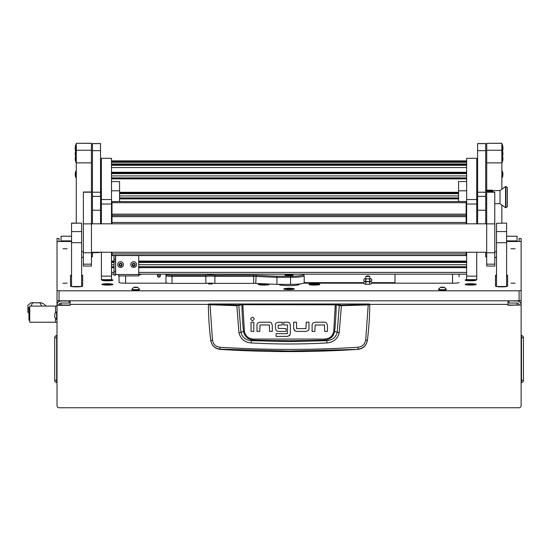 <?xml version="1.0" encoding="UTF-8"?>
<svg xmlns="http://www.w3.org/2000/svg" width="551" height="551" viewBox="0 0 551 551"><rect width="100%" height="100%" fill="white"/><g stroke="black" fill="none" stroke-linecap="round" stroke-linejoin="round"><path stroke-width="0.83" d="M59.033 241.496L59.033 238.473L57.015 238.493L57.015 290.556L59.033 290.804L519.111 290.804L521.129 290.556L521.129 238.493L519.111 238.473L519.111 241.496M71.54 236.241L61.044 236.241L61.044 240.883L71.54 240.883M506.603 240.883L517.093 240.883L517.093 236.207L506.603 236.241M508.015 305.034L521.129 305.034L508.015 305.282L508.015 300.818M304.207 282.649L363.688 282.649M371.856 282.649L395.012 282.649M61.044 305.034L61.044 303.029A2.018 2.004 180 0 0 59.033 305.034L70.129 305.034M519.111 305.034A2.018 2.004 180 0 0 517.093 303.029L517.093 305.034M521.129 305.282L521.129 405.736A2.018 2.018 0 0 1 519.111 407.754L59.033 407.754A2.018 2.018 0 0 1 57.015 405.736L57.015 255.533M59.033 305.034L57.015 305.034A4.036 4.009 180 0 1 61.044 301.025L69.116 301.025L69.116 303.029L61.044 303.029M70.129 300.818L70.129 305.282L57.015 305.282M521.129 255.533L521.129 305.034A4.036 4.009 180 0 0 517.093 301.025L517.093 300.818M509.021 300.818L517.093 301.025M509.021 301.025L509.021 303.029L517.093 303.029M517.093 240.883L517.093 241.496M61.044 241.496L61.044 240.883M521.129 335.807L521.48 335.504A2.321 2.321 0 0 1 523.45 337.804L523.45 380.28A2.321 2.321 0 0 1 521.48 382.573L521.48 335.504M521.129 382.277L521.48 382.573A2.321 2.321 0 0 0 523.45 380.28L521.129 380.28M57.015 335.807L56.663 335.504L56.663 337.804L57.015 337.804M57.015 382.277L56.663 382.573A2.321 2.321 0 0 1 54.694 380.28A2.321 2.321 0 0 0 56.663 382.573L56.663 380.28L54.694 380.28L54.694 337.804L56.663 337.804L56.663 380.28L57.015 380.28M56.663 335.504A2.321 2.321 0 0 0 54.694 337.804M54.694 343.948L54.694 371.656M208.87 303.987L369.273 303.987L369.776 304.696C369.687 316.35 368.888 328.251 367.372 340.401L367.352 340.552C366.325 345.739 363.199 348.68 357.978 349.389A1077.728 1077.728 0 0 1 220.166 349.389L220.131 349.148C214.904 348.466 211.784 345.553 210.764 340.401C209.256 328.251 208.457 316.35 208.368 304.696L236.744 305.681L242.826 304.71L336.193 304.813L339.306 305.571L337.205 332.274C335.89 337.46 332.418 340.256 326.791 340.663L324.58 340.05A1066.777 1066.777 0 0 1 253.563 340.05C248.053 339.636 244.706 336.799 243.535 331.537L240.932 332.274L238.838 305.571L238.397 305.075L210.041 304.4L208.87 303.987L208.368 304.696L208.87 304.193M327.032 342.929L326.791 340.663L289.068 341.599L251.352 340.663L251.104 342.929C276.416 344.334 301.728 344.334 327.032 342.929C333.562 342.336 337.625 338.899 339.223 332.625L341.4 305.681L368.213 304.903L365.692 340.174C364.838 344.327 362.317 346.682 358.129 347.24C312.093 350.133 266.057 350.133 220.007 347.24C215.827 346.689 213.306 344.334 212.445 340.174L210.785 340.552C211.811 345.732 214.931 348.68 220.166 349.389M260.01 322.204L257.716 323.12L260.01 322.204L269.467 322.204A2.851 2.851 0 0 1 271.388 322.955L272.304 325.235L271.388 322.955M293.683 328.375L293.683 322.197L296.459 322.197L296.665 328.63L305.977 328.63L306.225 322.197L308.994 322.197L308.994 328.616A2.776 2.776 0 0 1 308.271 330.49L305.977 331.406L296.755 331.406L294.599 330.655L293.683 328.375L295.102 331.02M315.144 322.218L312.858 323.134L315.144 322.218L324.608 322.218A2.851 2.851 0 0 1 326.529 322.969L327.446 325.248L326.529 322.969M275.41 328.293L276.306 330.6L275.41 328.293L275.41 324.87A2.645 2.645 0 0 1 276.092 323.093L278.331 322.197L282.215 322.197L282.215 324.98L278.186 325.228L278.186 328.355L286.107 328.616L286.107 331.392L278.269 331.392L276.754 330.951M289.55 322.976L290.384 325.076L289.55 322.976A2.803 2.803 0 0 0 287.608 322.197L283.724 322.197L283.724 324.973L287.402 324.973M288.09 336.365L276.085 336.413L276.085 333.637L287.408 333.637L287.615 325.235M287.505 336.413L289.957 335.091M357.978 349.389L289.068 350.987L220.131 349.148L220.007 347.24M365.692 340.174L367.372 340.401C366.36 345.553 363.233 348.466 358.012 349.148L358.129 347.24M369.273 303.987L369.776 304.696L368.213 304.903L368.102 304.4L341.31 305.178L335.318 304.214L242.826 304.214L238.397 305.075M272.304 325.235L272.304 331.413L269.529 331.413L269.322 324.98L260.01 324.98L259.762 331.413L256.986 331.413L256.986 324.994A2.783 2.783 0 0 1 257.716 323.12M253.804 322.225L253.804 331.413L251.036 331.413L251.036 322.225L253.804 322.225M254.163 318.905C252.999 316.66 251.841 316.66 250.677 318.905C251.841 321.15 252.999 321.15 254.163 318.905M305.977 331.406L308.271 330.49M327.446 325.248L327.446 331.433L324.67 331.433L324.463 324.994L315.144 324.994L314.903 331.433L312.128 331.433L312.128 325.014A2.783 2.783 0 0 1 312.858 323.134M278.331 322.197L276.092 323.093M290.384 325.076L290.384 333.479L289.571 335.593M212.445 340.174L210.041 304.4M335.318 304.214L333.734 331.44C332.625 336.22 329.56 338.755 324.546 339.058L253.598 339.058C248.591 338.769 245.532 336.227 244.403 331.44L243.535 331.537A269.102 269.102 0 0 1 241.951 304.813L241.517 304.317M339.223 332.625L334.602 331.537A269.102 269.102 0 0 0 336.193 304.813L336.627 304.317M341.31 305.178L341.4 305.681L339.306 305.571L339.74 305.075M236.827 305.178L238.92 332.625C240.532 338.913 244.596 342.35 251.104 342.929M253.598 339.058L253.563 340.05L251.352 340.663C245.732 340.27 242.261 337.474 240.932 332.274L238.92 332.625M324.546 339.058L324.58 340.05C330.118 339.616 333.458 336.778 334.602 331.537L333.734 331.44M61.044 304.813L59.04 304.813M28.976 313.009L27.887 312.162L27.887 306.501L28.927 308.119L29.733 308.105M29.671 308.105L29.733 307.313M57.015 306.087L55.499 306.087L55.499 312.631L55.499 306.087L29.733 306.087L29.733 322.232L55.499 322.232L55.499 318.643L55.499 322.232L57.015 322.232M27.887 306.501L27.887 312.162M27.55 305.543L30.939 302.823L32.557 302.761M39.713 302.761L41.311 302.823L43.646 303.897L46.222 306.087M30.939 302.823L41.311 302.823M32.64 302.823L31.008 306.087M41.649 306.087L40.016 302.823M29.733 320.214L28.927 320.214L28.927 308.105M54.79 317.018L54.79 315.296M54.79 313.671L54.79 317.631L57.015 319.47M54.79 313.636L56.629 311.804L56.629 319.47M286.279 288.407A5.296 0.647 0 0 0 283.772 288.958A5.296 0.647 0 0 0 289.068 289.606A5.296 0.647 0 0 0 294.365 288.958A5.296 0.647 0 0 0 291.858 288.407M63.014 283.18L67.153 283.18L63.014 283.18M63.014 248.749L67.153 248.749L63.014 248.749M510.991 283.18L515.123 283.18L510.991 283.18M510.991 248.749L515.123 248.749L510.991 248.749M208.354 283.917L212.39 283.917L208.354 283.917M103.161 279.674A5.551 0.675 0 0 0 101.907 280.108A5.551 0.675 0 0 0 101.949 280.19A5.551 0.675 0 0 0 107.459 280.783A5.551 0.675 0 0 0 112.969 280.19A5.551 0.675 0 0 0 113.01 280.108A5.551 0.675 0 0 0 111.495 279.639M476.732 252.262L476.732 279.674L466.649 279.646A5.551 0.675 0 0 0 465.134 280.108A5.551 0.675 0 0 0 465.175 280.19A5.551 0.675 0 0 0 470.685 280.783A5.551 0.675 0 0 0 476.188 280.19A5.551 0.675 0 0 0 476.229 280.108A5.551 0.675 0 0 0 474.983 279.674M262.751 283.744A5.551 0.675 0 0 0 258.295 284.406A5.551 0.675 0 0 0 258.336 284.488A5.551 0.675 0 0 0 263.137 285.081A5.551 0.675 0 0 0 268.998 284.66A20.173 2.459 0 0 1 268.895 284.406L268.895 284.13A5.551 0.675 0 0 0 268.179 283.985M309.139 284.66A5.551 0.675 0 0 0 315.007 285.081A5.551 0.675 0 0 0 319.8 284.488A5.551 0.675 0 0 0 319.842 284.406A5.551 0.675 0 0 0 315.468 283.744A5.551 0.675 0 0 0 309.242 284.13L309.242 284.406A20.173 2.459 0 0 1 309.139 284.66M101.907 284.406A5.551 0.675 0 0 0 101.949 284.488A5.551 0.675 0 0 0 107.459 285.087A5.551 0.675 0 0 0 112.969 284.488A5.551 0.675 0 0 0 113.01 284.406A5.551 0.675 0 0 0 107.459 283.731A5.551 0.675 0 0 0 101.907 284.406M465.134 284.406A5.551 0.675 0 0 0 465.175 284.488A5.551 0.675 0 0 0 470.685 285.087A5.551 0.675 0 0 0 476.188 284.488A5.551 0.675 0 0 0 476.229 284.406A5.551 0.675 0 0 0 470.685 283.731A5.551 0.675 0 0 0 465.134 284.406M91.445 257.145A6.054 0.737 0 0 0 92.423 256.745L92.423 252.262M92.423 256.745L92.423 253.191L91.445 253.191M521.129 290.556L521.129 300.57L519.111 300.818L59.033 300.818L57.015 300.57L57.015 290.556M459.079 276.836L459.079 274.164M496.513 275.025A6.054 0.737 0 0 0 495.501 275.431L495.501 286.127A6.054 0.737 0 0 0 501.555 286.864L501.555 286.864A6.054 0.737 0 0 0 507.609 286.127L507.609 275.431A6.054 0.737 0 0 0 506.603 275.025M71.54 275.025A6.054 0.737 0 0 0 70.528 275.431L70.528 286.127A6.054 0.737 0 0 0 76.582 286.864L76.589 286.864A6.054 0.737 0 0 0 82.636 286.127L82.636 275.431A6.054 0.737 0 0 0 81.631 275.025M100.881 252.262A5.641 0.689 180 0 1 95.853 252.633L92.423 252.633M81.631 257.482L83.373 257.482M57.015 241.496L71.54 241.496M506.603 241.496L521.129 241.496M494.77 257.482L496.513 257.482M485.713 252.262L485.713 256.745A6.054 0.737 0 0 0 486.698 257.145M459.079 282.443A6.054 0.737 180 0 1 453.025 283.18L371.767 283.18M303.663 283.18L363.77 283.18M299.159 284.006L299.159 284.406A10.09 1.233 180 0 1 289.068 285.638A10.09 1.233 180 0 1 278.978 284.406L278.978 284.371M119.064 275.893L119.064 282.443A6.054 0.737 180 0 0 125.118 283.18L167.779 283.18M208.567 283.18L212.176 283.18M268.895 284.13L268.895 284.901M82.636 286.127L82.636 276.03A6.054 0.737 0 0 0 81.631 275.624M71.54 275.624A6.054 0.737 0 0 0 70.528 276.03M507.609 286.127L507.609 276.03A6.054 0.737 0 0 0 506.603 275.624M496.513 275.624A6.054 0.737 0 0 0 495.501 276.03M91.445 253.129L92.423 253.129M92.423 252.489L95.853 252.489A4.449 0.544 0 0 0 99.497 252.262M452.523 274.164L452.523 283.18M125.621 283.18L125.621 275.893M289.068 288.924L291.693 288.607L288.765 288.325L286.444 288.607L289.068 288.924M289.068 289A3.23 0.393 -0 0 0 292.299 288.607A3.23 0.393 -0 0 0 289.068 288.214A3.23 0.393 -0 0 0 285.845 288.607A3.23 0.393 -0 0 0 289.068 289M289.337 288.91L288.807 288.91M280.907 284.371L280.907 285.129M297.802 284.123L297.802 285.025M289.068 274.701A4.036 0.489 -0 0 0 285.032 275.197A4.036 0.489 -0 0 0 289.068 275.686A4.036 0.489 -0 0 0 293.104 275.197A4.036 0.489 -0 0 0 289.068 274.701M289.633 274.288L290.639 274.412L289.633 274.288M205.86 283.393L205.86 276.382L205.427 275.259A7.06 0.861 180 0 1 215.317 275.259L253.701 275.259A7.06 0.861 180 0 1 256.112 275.307L277.119 276.237L290.584 276.237A12.611 1.536 -0 0 0 303.098 274.515L304.104 275.5A13.623 1.66 180 0 1 304.207 275.707A13.623 1.66 180 0 1 290.584 277.367L276.939 277.367L276.939 284.371L255.767 283.434A6.054 0.737 -0 0 0 253.701 283.393L214.883 283.393A6.054 0.737 -0 0 0 205.86 283.393L172.029 283.393A6.054 0.737 180 0 1 165.975 282.656L165.975 274.35A6.054 0.737 180 0 1 166.023 274.26L166.126 274.164M277.119 276.237L276.939 277.367L255.767 276.423A6.054 0.737 -0 0 0 253.701 276.382L214.883 276.382A6.054 0.737 -0 0 0 205.86 276.382L172.029 276.382A6.054 0.737 180 0 1 165.975 275.645L165.975 281.361M166.987 274.164L166.987 274.639A5.042 0.613 -0 0 0 172.029 275.259L205.427 275.259M276.939 284.371L290.584 284.371A13.623 1.66 -0 0 0 304.207 282.711L304.207 275.707M303.098 274.515A12.611 1.536 -0 0 0 302.389 274.164M215.317 275.259L214.883 276.382L214.883 283.393M160.238 275.101A1.46 1.453 -0 0 1 157.593 275.101M160.375 275.72A1.46 1.453 -0 0 1 158.915 277.174A1.46 1.453 -0 0 1 157.455 275.72A1.46 1.453 -0 0 1 158.915 274.267A1.46 1.453 -0 0 1 160.375 275.72M395.012 283.18L395.012 274.164M112.122 280.473A4.69 0.572 -0 0 0 112.149 280.404A4.69 0.572 -0 0 0 107.459 279.832A4.69 0.572 -0 0 0 102.768 280.404A4.69 0.572 -0 0 0 102.803 280.473M107.459 280.617L108.974 280.301L105.944 280.301L107.459 280.617L107.459 280.19M475.341 280.473A4.69 0.572 -0 0 0 475.375 280.404A4.69 0.572 -0 0 0 470.685 279.832A4.69 0.572 -0 0 0 465.988 280.404A4.69 0.572 -0 0 0 466.022 280.473M470.685 280.617L472.193 280.301L469.17 280.301L470.685 280.617L470.685 280.19M112.122 284.777A4.69 0.572 -0 0 0 112.149 284.709A4.69 0.572 -0 0 0 108.671 284.158A4.69 0.572 -0 0 0 103.395 284.419A4.69 0.572 -0 0 0 102.768 284.709A4.69 0.572 -0 0 0 102.803 284.777M106.584 284.895L109.208 284.709L106.584 284.523L105.709 284.709L106.584 284.895L106.584 284.523M108.333 284.895L108.333 284.523M475.341 284.777A4.69 0.572 -0 0 0 475.375 284.709A4.69 0.572 -0 0 0 471.897 284.158A4.69 0.572 -0 0 0 466.621 284.419A4.69 0.572 -0 0 0 465.988 284.709A4.69 0.572 -0 0 0 466.022 284.777M469.81 284.895L472.427 284.709L469.81 284.523L468.935 284.709L469.81 284.895L469.81 284.523M471.553 284.895L471.553 284.523M268.509 284.777A4.69 0.572 -0 0 0 268.537 284.709A4.69 0.572 -0 0 0 265.059 284.158A4.69 0.572 -0 0 0 259.783 284.419A4.69 0.572 -0 0 0 259.156 284.709A4.69 0.572 -0 0 0 259.19 284.777M262.972 284.895L265.596 284.709L262.972 284.523L262.097 284.709L262.972 284.895L262.972 284.523M264.721 284.895L264.721 284.523M318.953 284.777A4.69 0.572 -0 0 0 318.988 284.709A4.69 0.572 -0 0 0 315.509 284.158A4.69 0.572 -0 0 0 310.234 284.419A4.69 0.572 -0 0 0 309.6 284.709A4.69 0.572 -0 0 0 309.634 284.777M313.423 284.895L316.04 284.709L313.423 284.523L312.548 284.709L313.423 284.895L313.423 284.523M315.165 284.895L315.165 284.523M369.597 276.416L365.94 276.416M369.618 276.409L365.919 276.409M289.068 275.576A3.127 0.379 -0 0 0 292.175 275.149A3.127 0.379 -0 0 0 289.068 274.811A3.127 0.379 -0 0 0 285.969 275.149A3.127 0.379 -0 0 0 289.068 275.576M287.712 275.342L290.852 275.101L287.712 275.342M111.495 204.028L101.405 204.028L101.405 158.309L111.495 158.309L111.495 223.809M111.495 252.262L111.495 279.674L101.405 279.674L101.405 276.134L111.495 276.134M101.405 204.028L101.405 223.809M101.405 252.262L101.405 276.134M476.732 204.028L466.649 204.028L466.649 158.309L476.732 158.309L476.732 223.809M466.649 204.028L466.649 223.809M466.649 252.262L466.649 276.134L476.732 276.134M466.649 279.674L466.649 276.134M111.495 202.802L111.998 202.802M111.495 181.561L119.567 181.561L119.567 190.784L111.495 190.784M119.567 201.556L119.567 190.784M466.649 181.561L458.577 181.561L458.577 201.556M466.649 190.784L458.577 190.784M466.139 202.802L466.649 202.802M114.016 275.156L114.016 255.554M114.016 259.39L115.531 259.39L115.531 255.554M115.531 259.39L115.531 261.456L114.016 261.456M114.016 271.643L115.531 271.643L115.531 261.456M115.531 271.643L115.531 275.183L114.016 275.183M118.555 275.893L138.735 275.893L118.555 275.886L118.555 274.481L138.735 274.481L138.735 255.554M138.735 275.893L138.735 274.481M115.531 274.488L118.555 274.481M141.07 274.164A1.612 1.605 180 0 1 139.747 274.853L138.735 274.853M111.998 255.457L466.139 255.457L111.998 255.554L111.998 252.262M111.998 253.887L466.139 253.887L466.139 255.354L111.998 255.354M466.139 222.446L111.998 222.446L111.998 214.16L466.139 214.16L466.139 223.809M466.139 253.887L466.139 252.262M111.998 202.685L111.998 201.556L466.139 201.556L466.139 202.685L111.998 202.685L111.998 214.16M466.139 202.685L466.139 214.16M111.998 223.809L111.998 222.446M466.139 255.554L111.998 255.554M132.385 265.107L132.743 265.306A0.413 0.413 -0 0 1 133.252 265.685L133.845 265.761A0.413 0.413 -0 0 1 134.437 265.513L134.864 265.341M133.225 265.727A0.413 0.413 -0 0 1 133.252 265.871L133.845 265.947A0.413 0.413 -0 0 1 134.437 265.692L134.795 265.224A0.413 0.413 -0 0 1 134.871 264.59L134.644 264.046A0.413 0.413 -0 0 1 134.127 263.66L133.535 263.592A0.413 0.413 -0 0 1 132.943 263.839L132.584 264.315A0.413 0.413 -0 0 1 132.509 264.941L132.743 265.486A0.413 0.413 -0 0 1 133.225 265.727M132.516 264.012L132.584 264.129A0.413 0.413 -0 0 1 132.701 264.411L132.701 264.597M132.33 265.341A1.481 1.474 -0 0 1 133.115 263.412A1.481 1.474 -0 0 1 135.057 264.191A1.481 1.474 -0 0 1 134.272 266.119A1.481 1.474 -0 0 1 132.33 265.341M131.048 265.713A2.872 2.851 -0 0 1 133.115 261.801A2.872 2.851 -0 0 1 136.565 264.597A2.872 2.851 -0 0 1 131.048 265.713M136.565 264.563L136.565 264.597A2.872 2.851 180 0 0 133.115 261.766A2.872 2.851 180 0 0 130.814 264.583L130.814 264.563M134.678 264.935L134.678 264.755A0.413 0.413 -0 0 1 134.871 264.404L135.002 264.246M119.264 265.107L119.629 265.306A0.413 0.413 -0 0 1 120.139 265.685L120.731 265.761A0.413 0.413 -0 0 1 121.323 265.513L121.75 265.341M120.104 265.727A0.413 0.413 -0 0 1 120.139 265.871L120.731 265.947A0.413 0.413 -0 0 1 121.323 265.692L121.681 265.224A0.413 0.413 -0 0 1 121.757 264.59L121.523 264.046A0.413 0.413 -0 0 1 121.013 263.66L120.421 263.592A0.413 0.413 -0 0 1 119.829 263.839L119.471 264.315A0.413 0.413 -0 0 1 119.395 264.941L119.629 265.486A0.413 0.413 -0 0 1 120.104 265.727M119.402 264.012L119.471 264.129A0.413 0.413 -0 0 1 119.588 264.411L119.588 264.597M119.209 265.341A1.481 1.474 -0 0 1 119.994 263.412A1.481 1.474 -0 0 1 121.943 264.191A1.481 1.474 -0 0 1 121.158 266.119A1.481 1.474 -0 0 1 119.209 265.341M117.928 265.713A2.872 2.851 -0 0 1 120.001 261.801A2.872 2.851 -0 0 1 123.452 264.597A2.872 2.851 -0 0 1 117.928 265.713M123.452 264.563L123.452 264.597A2.872 2.851 180 0 0 120.001 261.766A2.872 2.851 180 0 0 117.7 264.583L117.7 264.563M121.564 264.935L121.564 264.755A0.413 0.413 -0 0 1 121.757 264.404L121.888 264.246M100.523 223.809L100.523 150.664L92.451 150.664L92.451 143.549L100.523 143.549L100.523 150.664M92.451 223.809L92.451 150.664M485.693 223.809L485.693 150.664L477.621 150.664L477.621 143.549L485.693 143.549L485.693 150.664M477.621 223.809L477.621 150.664M91.418 143.322L76.279 143.322L91.418 143.246L91.418 162.869L76.279 162.869L76.279 150.244L91.418 150.244M91.445 191.996L91.445 266.064L83.373 266.064L83.373 191.996L91.445 191.996L91.418 162.869M76.279 143.322L76.279 150.244M76.279 223.127L76.279 162.869M81.631 257.345L83.373 257.345M81.631 251.738L83.373 251.738M501.858 143.322L486.726 143.322L501.858 143.246L501.858 189.234M501.858 205.027L501.858 223.127M501.858 162.869L486.726 162.869L486.726 190.157M486.726 162.869L486.726 150.244L501.858 150.244M486.726 143.322L486.726 150.244M494.77 257.345L496.513 257.345M496.513 251.738L494.77 251.738M71.54 231.565L81.631 231.565L81.631 286.486L71.54 286.486L71.54 223.127L81.631 223.127L71.54 223.272M81.631 231.565L81.631 223.272M496.513 223.272L506.603 223.127L496.513 223.272L496.513 231.565L506.603 231.565L506.603 242.709L496.513 242.709L496.513 231.565M506.603 242.709L506.603 286.486L496.513 286.486L496.513 242.709M506.603 223.272L506.603 231.565M486.698 264.177L486.698 266.064L494.77 266.064L494.77 191.996L486.698 191.996L486.698 264.177L494.77 264.177M502.092 144.279A8.072 8.01 -0 0 1 502.925 147.833L502.911 148.329A8.072 8.01 180 0 0 502.925 147.833L502.092 144.252L502.092 162.4A8.072 8.01 180 0 0 502.925 158.84A8.072 8.01 -0 0 0 502.512 156.298M76.052 144.279L75.212 147.84A8.072 8.01 180 0 1 76.052 144.279L75.212 148.825M507.381 187.547L507.381 206.715L505.57 207.72L505.57 186.534L505.956 186.534L505.956 207.72L505.956 186.534L507.381 187.547M505.57 186.534L500.019 190.57L500.019 203.684L505.57 207.72M500.019 190.57L487.201 190.57L487.201 190.99M492.656 191.541L492.752 191.996M485.693 190.157L492.167 190.157L492.752 190.983M492.752 191.72L492.167 191.08L492.422 191.996M486.698 204.097L485.693 204.097M485.693 198.05L486.698 198.05M485.693 191.08L492.167 191.08M492.367 190.99L487.001 190.99L487.001 190.253L492.367 190.253M487.001 190.253L487.001 190.99M76.279 170.755L76.052 170.762A8.072 8.01 180 0 0 75.212 174.343L75.212 174.35A8.072 8.01 -0 0 0 76.052 177.904L76.052 170.789L75.212 174.343L76.279 177.932M75.632 156.298A8.072 8.01 180 0 0 75.212 158.84A8.072 8.01 -0 0 0 76.052 162.4L76.279 145.23M501.858 170.755L502.092 177.904A8.072 8.01 180 0 0 502.925 174.343A8.072 8.01 -0 0 0 502.092 170.789L502.925 174.343L501.858 177.932M441.447 287.229L444.189 287.464L441.447 287.229M442.432 287.126L444.368 287.305L442.432 287.615L440.497 287.305L442.432 287.126M444.368 287.305L446.255 289.165A3.836 0.468 180 0 1 446.262 289.192A3.836 0.468 180 0 1 442.432 289.661A3.836 0.468 180 0 1 438.596 289.192A3.836 0.468 180 0 1 438.603 289.165L440.497 287.305M438.596 289.192L438.596 289.571A3.836 0.468 -0 0 0 442.432 290.04A3.836 0.468 -0 0 0 446.262 289.571L446.262 289.192M134.726 287.229L137.468 287.464L134.726 287.229M135.711 287.126L137.647 287.305L135.711 287.615L133.776 287.305L135.711 287.126M137.647 287.305L139.534 289.165A3.836 0.468 180 0 1 139.541 289.192A3.836 0.468 180 0 1 135.711 289.661A3.836 0.468 180 0 1 131.875 289.192A3.836 0.468 180 0 1 131.882 289.165L133.776 287.305M131.875 289.192L131.875 289.571A3.836 0.468 -0 0 0 135.711 290.04A3.836 0.468 -0 0 0 139.541 289.571L139.541 289.192M521.129 238.493L519.111 238.493M508.015 304.379L369.762 304.379M208.374 304.379L70.129 304.379M521.129 337.804L523.45 337.804M369.273 304.193L368.102 304.4M244.403 331.44L242.826 304.214M28.776 307.871L29.706 307.871M59.033 290.804L59.033 300.818M519.111 300.818L519.111 290.804M172.029 275.259L172.029 283.393M290.584 276.237L290.584 284.371M253.701 283.393L253.701 275.259M256.112 275.307L255.767 283.434M166.987 274.639L165.975 275.645M289.489 275.397L289.489 274.997M288.648 275.397L288.648 274.997M101.405 199.531L111.495 199.531M466.649 199.531L476.732 199.531M111.495 264.735L114.016 264.735M138.735 264.735L466.649 264.735M111.495 262.462L114.016 262.462M138.735 262.462L466.649 262.462M111.495 261.078L114.016 261.078M138.735 261.078L466.649 261.078M111.495 222.404L111.998 222.404M466.139 222.404L466.649 222.404M466.649 216.309L466.139 216.309M111.998 216.309L111.495 216.309M111.495 221.02L111.998 221.02M466.139 221.02L466.649 221.02M466.649 214.064L466.139 214.064M111.998 214.064L111.495 214.064M466.649 213.485L466.139 213.485L466.649 213.478M111.998 213.485L111.495 213.485L111.998 213.478M466.649 212.094L466.139 212.094M111.998 212.094L111.495 212.094M111.495 212.672L111.998 212.672M466.139 212.672L466.649 212.672M466.649 274.15L138.735 274.15L466.649 274.164M114.016 274.15L111.495 274.15L114.016 274.164M466.649 272.394L138.735 272.394M114.016 272.394L111.495 272.394M466.649 267.683L138.735 267.683M114.016 267.683L111.495 267.683M111.495 266.698L114.016 266.698L111.495 266.698M138.735 266.698L466.649 266.698L138.735 266.698M111.495 261.78L114.016 261.78L111.495 261.78M138.735 261.78L466.649 261.78L138.735 261.78M111.495 221.722L111.998 221.722M466.139 221.722L466.649 221.722M466.649 266.787L138.735 266.787M114.016 266.787L111.495 266.787M466.649 160.878L111.495 160.878M466.649 161.457L111.495 161.457M466.649 162.269L111.495 162.269L466.649 162.263M466.649 163.916L111.495 163.916M466.649 164.728L111.495 164.728L466.649 164.721M466.649 165.307L111.495 165.307M466.649 167.559L111.495 167.559M466.649 172.263L111.495 172.263M466.649 172.966L111.495 172.966L466.649 172.973M466.649 173.648L111.495 173.648M466.649 175.921L111.495 175.921M466.649 177.89L111.495 177.89M466.649 177.973L111.495 177.973M466.649 178.875L111.495 178.875M458.577 192.292L119.567 192.292M458.577 192.995L119.567 192.995L458.577 193.002M458.577 193.676L119.567 193.676M458.577 195.949L119.567 195.949M458.577 197.912L119.567 197.912L458.577 197.912M458.577 198.002L119.567 198.002M458.577 198.904L119.567 198.904M115.634 274.481L115.634 255.554M466.139 216.633L111.998 216.633M466.139 215.4L111.998 215.4M100.523 143.625L92.451 143.625M100.523 192.216L92.451 192.216M100.523 196.37L92.451 196.37M100.523 210.227L92.451 210.227M485.693 143.625L477.621 143.625M485.693 192.216L477.621 192.216M485.693 196.37L477.621 196.37M485.693 210.227L477.621 210.227M81.631 242.709L71.54 242.709M486.698 223.864L494.77 223.864M486.698 192.196L494.77 192.196M83.373 264.177L91.445 264.177M83.373 223.864L91.445 223.864M83.373 192.196L91.445 192.196M75.225 148.322A8.072 8.01 -0 0 1 75.212 147.833L75.225 148.329M76.052 150.182A8.072 8.01 180 0 0 75.212 153.736L75.212 153.743A8.072 8.01 -0 0 0 76.052 157.297L76.279 157.324M76.052 145.257A8.072 8.01 180 0 0 75.212 148.818A8.072 8.01 -0 0 0 75.597 151.27L75.212 148.818M501.858 157.324L502.092 157.324A8.072 8.01 180 0 0 502.925 153.736A8.072 8.01 -0 0 0 502.092 150.182M501.858 145.23L502.925 148.818L502.546 151.277A8.072 8.01 180 0 0 502.925 148.818A8.072 8.01 -0 0 0 502.092 145.257M442.846 287.567L442.846 287.174M442.019 287.567L442.019 287.174M136.125 287.567L136.125 287.174M135.298 287.567L135.298 287.174M517.093 236.207L506.603 236.207M71.54 236.207L61.044 236.207M57.015 238.473L59.033 238.473M40.416 302.699L38.267 302.699M34.389 302.699L31.841 302.699M56.629 311.804L57.015 311.804M292.299 289.468L292.299 288.607M285.845 289.468L285.845 288.607M370.286 281.313L371.229 281.616L371.856 282.711C371.987 283.896 370.623 284.412 367.772 284.275C364.955 284.454 363.591 283.93 363.681 282.711L364.307 281.616L365.251 281.313M369.432 282.711L370.086 281.685L365.451 281.685L366.105 282.711M369.79 278.441L371.229 278.813L371.856 279.908C371.987 281.093 370.623 281.609 367.772 281.471C364.955 281.651 363.591 281.127 363.681 279.908L364.307 278.813L365.754 278.441M369.432 279.908L370.086 278.882L365.451 278.882L366.105 279.908M369.707 276.464A3.499 3.499 0 0 0 365.836 276.464M369.79 276.506L369.79 283.917M365.754 276.506L365.754 283.917M211.598 284.109A3.499 3.499 0 0 0 209.146 284.109M290.232 274.508A1.667 1.667 0 0 0 289.034 274.508M111.495 158.309L101.405 158.309M476.732 158.309L466.649 158.309M466.649 212.08L466.139 212.08M111.998 212.08L111.495 212.08M466.649 221.729L466.139 221.729M111.998 221.729L111.495 221.729M466.649 160.864L111.495 160.864M466.649 177.883L111.495 177.883M91.445 223.809L486.698 223.809M91.445 252.262L486.698 252.262M486.698 252.764L494.77 252.764M83.373 252.764L91.445 252.764M500.019 203.684L494.77 203.684M477.621 199.655L476.732 199.655M477.621 194.606L476.732 194.606M76.279 150.148L75.212 153.736L76.052 157.324M75.625 156.291L75.212 158.846M75.212 158.84L76.279 162.428M501.858 150.148L502.925 153.736L502.092 157.324M502.512 156.291L502.925 158.84L501.858 162.428"/></g></svg>
